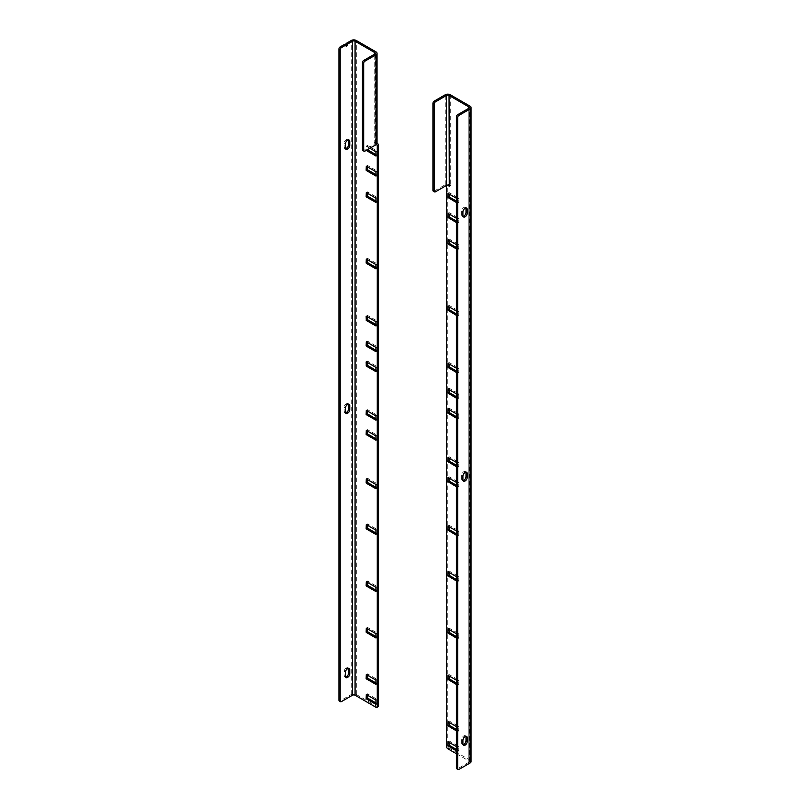 <?xml version="1.0" encoding="UTF-8"?>
<svg xmlns="http://www.w3.org/2000/svg" width="810" height="810" viewBox="0 0 810 810"><rect width="100%" height="100%" fill="white"/><g stroke="black" fill="none" stroke-linecap="round" stroke-linejoin="round"><path stroke-width="0.61" stroke-dasharray="4.05 3.04" d="M456.425 576.669L457.66 577.55L457.66 581.489L456.425 580.952M456.425 530.975L457.66 531.856L457.66 535.795L456.425 535.258M456.425 482.426L457.66 483.307L457.66 487.245L456.425 486.709M456.425 746.587L457.66 747.468L457.66 751.417L456.425 750.87M456.425 726.6L457.66 727.481L457.66 731.43L456.425 730.883M456.425 680.187L457.66 681.078L457.66 685.017L456.425 684.48M456.425 633.784L457.66 634.665L457.66 638.614L456.425 638.067M456.425 244.671L457.66 245.552L457.66 249.49L456.425 248.953M456.425 218.254L457.66 219.135L457.66 223.074L456.425 222.537M456.425 198.258L457.66 199.149L457.66 203.087L456.425 202.54M456.425 462.429L457.66 463.31L457.66 467.259L456.425 466.712M456.425 413.88L457.66 414.76L457.66 418.709L456.425 418.162M456.425 393.893L457.66 394.774L457.66 398.712L456.425 398.176M456.425 368.185L457.66 369.066L457.66 373.015L456.425 372.468M456.425 311.07L457.66 311.951L457.66 315.89L456.425 315.353M456.425 753.735L468.798 760.874L468.798 108.297L468.798 762.301A1.752 1.012 0 0 0 469.304 761.582A1.752 1.012 0 0 0 468.798 760.874M457.518 581.58L458.754 580.861L456.425 579.525M449.003 572.387L449.155 571.04L458.754 576.578L458.895 580.78L457.66 581.489M449.003 526.692L449.155 525.346L458.754 530.884L458.855 535.177L456.425 533.831M449.003 478.133L449.155 476.796L458.754 482.335L458.855 486.628L456.425 485.281M449.003 742.304L449.155 740.958L458.754 746.496L458.855 750.799L456.425 749.442M449.003 722.317L449.155 720.971L458.754 726.519L458.855 730.812L456.425 729.456M449.003 675.904L449.155 674.568L458.754 680.106L458.855 684.399L456.425 683.053M449.003 629.502L449.155 628.155L458.754 633.693L458.855 637.996L456.425 636.64M449.003 240.388L449.155 239.041L458.754 244.579L458.855 248.873L456.425 247.526M449.003 213.961L449.155 212.625L458.754 218.163L458.855 222.456L456.425 221.11M449.003 193.975L449.155 192.628L458.754 198.177L458.855 202.47L456.425 201.113M449.003 458.146L449.155 456.8L458.754 462.348L458.855 466.641L456.425 465.284M449.003 409.597L449.155 408.25L458.754 413.799L458.855 418.092L456.425 416.735M449.003 389.6L449.155 388.263L458.754 393.802L458.855 398.095L456.425 396.748M449.003 363.903L449.155 362.556L458.754 368.094L458.855 372.397L456.425 371.041M449.003 306.787L449.155 305.441L458.754 310.979L458.855 315.272L456.425 313.926M449.368 185.976L450.289 185.439L449.054 184.72A1.823 1.053 -120 0 0 448.143 184.629A1.823 1.053 -120 0 0 447.768 185.46L447.768 745.818A1.823 1.053 -120 0 0 449.054 748.045L470.033 760.155A3.493 2.015 180 0 1 471.055 761.582M450.289 185.439L450.289 184.72A3.564 2.055 0 0 0 445.247 184.72L434.221 191.089L435.456 191.808M468.798 762.301L457.711 768.7A1.823 1.053 -60 0 1 456.8 768.781M465.861 736.31A3.068 1.772 120 0 0 465.375 735.723A3.068 1.772 120 0 0 463.016 736.543A3.068 1.772 120 0 0 461.68 739.631L461.68 743.195A3.068 1.772 120 0 0 462.318 744.592A3.068 1.772 120 0 0 463.067 744.724M465.861 472.139A3.068 1.772 120 0 0 465.375 471.552A3.068 1.772 120 0 0 463.016 472.372A3.068 1.772 120 0 0 461.68 475.46L461.68 479.024A3.068 1.772 120 0 0 462.318 480.421A3.068 1.772 120 0 0 463.067 480.553M465.861 207.968A3.068 1.772 120 0 0 465.375 207.38A3.068 1.772 120 0 0 463.016 208.2A3.068 1.772 120 0 0 461.68 211.288L461.68 214.852A3.068 1.772 120 0 0 462.318 216.25A3.068 1.772 120 0 0 463.067 216.381M433.309 191.18A1.823 1.053 120 0 0 434.221 191.089M376.042 324.638L377.278 325.175L377.136 320.973L367.537 315.434L367.386 316.781M376.042 350.335L377.278 350.882L377.136 346.68L367.537 341.142L367.386 342.478M376.042 370.332L377.278 370.869L377.136 366.677L367.537 361.128L367.386 362.475M376.042 154.71L377.278 155.247L377.136 151.055L367.537 145.506L367.436 149.688M376.042 174.697L377.278 175.244L377.136 171.042L367.537 165.503L367.386 166.85M376.042 201.113L377.278 201.66L377.136 197.458L367.537 191.919L367.386 193.266M376.042 267.513L377.278 268.059L377.136 263.858L367.537 258.319L367.386 259.666M376.042 636.64L377.278 637.187L377.136 632.985L367.537 627.446L367.386 628.783M376.042 683.053L377.278 683.589L377.136 679.398L367.537 673.849L367.386 675.196M376.042 703.029L377.278 703.576L377.136 699.374L367.537 693.836L367.386 695.183M376.042 418.881L377.278 419.418L377.136 415.226L367.537 409.678L367.386 411.024M376.042 438.868L377.278 439.415L377.136 435.213L367.537 429.675L367.386 431.011M376.042 487.417L377.278 487.964L377.136 483.762L367.537 478.224L367.386 479.571M376.042 533.112L377.278 533.658L377.136 529.456L367.537 523.918L367.386 525.265M376.042 590.227L377.278 590.774L377.136 586.572L367.537 581.033L367.386 582.38M377.045 143.279A3.564 2.055 0 0 0 375.992 141.831L377.045 143.147M378.159 706.695A1.752 1.012 60 0 1 377.278 706.614L356.309 694.504A3.564 2.055 0 0 0 351.267 694.504L340.18 700.893A1.752 1.012 -60 0 1 339.309 700.984M369.866 148.281L366.191 146.215L366.191 150.397M375.992 142.54L374.757 143.259L376.042 143.998A1.752 1.012 60 0 1 376.508 144.372M374.757 143.259L374.544 142.519L375.992 141.831L375.992 51.87M374.757 144.028A1.823 1.053 0 0 0 375.293 143.279A1.823 1.053 0 0 0 374.757 142.54L374.757 54.067L374.757 144.028L363.68 150.427A1.752 1.012 120 0 1 362.809 150.508M347.298 140.596L346.052 139.887A2.622 1.519 120 0 0 344.199 143.097L344.199 147.38A2.622 1.519 120 0 0 344.746 148.584A2.622 1.519 120 0 0 345.516 148.675M348.452 140.029A2.622 1.519 120 0 0 347.986 139.401A2.622 1.519 120 0 0 346.68 139.533L347.915 140.241M346.052 139.887L346.68 139.533M347.298 404.767L346.052 404.058A2.622 1.519 120 0 0 344.199 407.268L344.199 411.551A2.622 1.519 120 0 0 344.746 412.756A2.622 1.519 120 0 0 345.516 412.847M348.452 404.2A2.622 1.519 120 0 0 347.986 403.572A2.622 1.519 120 0 0 346.68 403.704L347.915 404.413M346.052 404.058L346.68 403.704M348.452 668.361A2.622 1.519 120 0 0 347.986 667.744A2.622 1.519 120 0 0 346.68 667.875L347.915 668.584M347.298 668.938L346.052 668.23L346.68 667.875M346.052 668.23A2.622 1.519 120 0 0 344.199 671.439L344.199 675.722A2.622 1.519 120 0 0 344.746 676.927A2.622 1.519 120 0 0 345.516 677.018M344.979 45.552L345.921 45.37L344.685 44.641L344.766 45.573L345.921 46.099L344.685 45.38M457.66 577.55L458.895 576.841M458.754 576.578L457.518 577.297M457.518 535.886L458.754 535.167M458.895 535.086L457.66 535.795M457.66 531.856L458.895 531.147M458.754 530.884L457.518 531.603M457.66 483.307L458.895 482.588M458.895 486.537L457.66 487.245M458.754 482.335L457.518 483.054M457.518 487.336L458.754 486.618M457.518 751.498L458.754 750.789M458.895 750.698L457.66 751.417M457.66 747.468L458.895 746.759M458.754 746.496L457.518 747.215M457.518 731.511L458.754 730.802M458.895 730.711L457.66 731.43M457.66 727.481L458.895 726.772M458.754 726.519L457.518 727.228M457.518 685.108L458.754 684.389M458.895 684.308L457.66 685.017M457.66 681.078L458.895 680.36M458.754 680.106L457.518 680.815M457.518 638.695L458.754 637.986M458.895 637.895L457.66 638.614M457.66 634.665L458.895 633.957M458.754 633.693L457.518 634.412M457.518 249.581L458.754 248.862M458.895 248.781L457.66 249.49M457.66 245.552L458.895 244.843M458.754 244.579L457.518 245.298M457.66 219.135L458.895 218.427M458.895 222.365L457.66 223.074M458.754 218.163L457.518 218.882M457.518 223.165L458.754 222.446M457.518 203.168L458.754 202.459M458.895 202.368L457.66 203.087M457.66 199.149L458.895 198.43M458.754 198.177L457.518 198.885M457.518 467.34L458.754 466.631M458.895 466.54L457.66 467.259M457.66 463.31L458.895 462.601M458.754 462.348L457.518 463.057M457.518 418.79L458.754 418.082M458.895 417.99L457.66 418.709M457.66 414.76L458.895 414.052M458.754 413.799L457.518 414.507M457.518 398.803L458.754 398.085M458.895 398.004L457.66 398.712M457.66 394.774L458.895 394.055M458.754 393.802L457.518 394.521M457.518 373.096L458.754 372.387M458.895 372.296L457.66 373.015M457.66 369.066L458.895 368.358M458.754 368.094L457.518 368.813M457.518 315.981L458.754 315.262M458.895 315.181L457.66 315.89M457.66 311.951L458.895 311.242M458.754 310.979L457.518 311.698M448.284 185.166L449.054 184.72M447.768 185.46L446.533 186.178M450.289 94.76L450.289 184.72L449.054 185.439M447.819 748.764L449.054 748.045M458.946 769.409L457.711 768.7M446.533 746.537L447.768 745.818M470.033 760.155L470.033 106.161M445.247 184.72L445.247 94.76M461.68 739.631L462.915 740.34M462.915 743.904L461.68 743.195M461.68 475.46L462.915 476.169M462.915 479.733L461.68 479.024M461.68 211.288L462.915 211.997M462.915 215.561L461.68 214.852M356.309 694.504L356.309 40.5M377.136 320.973L375.901 321.692M376.042 321.945L377.278 321.236M377.136 346.68L375.901 347.399M376.042 347.652L377.278 346.933M377.136 366.677L375.901 367.386M376.042 367.639L377.278 366.93M367.386 145.597L366.15 146.306M366.15 150.255L367.386 149.536M366.302 146.225L367.537 145.506M377.136 151.055L375.901 151.764M376.042 152.027L377.278 151.308M377.136 171.042L375.901 171.76M376.042 172.014L377.278 171.305M377.136 197.458L375.901 198.177M376.042 198.43L377.278 197.721M377.136 263.858L375.901 264.576M376.042 264.829L377.278 264.121M377.136 632.985L375.901 633.703M376.042 633.957L377.278 633.238M377.136 679.398L375.901 680.106M376.042 680.36L377.278 679.651M377.136 699.374L375.901 700.093M376.042 700.346L377.278 699.637M377.136 415.226L375.901 415.935M376.042 416.198L377.278 415.479M377.136 435.213L375.901 435.932M376.042 436.185L377.278 435.466M377.136 483.762L375.901 484.481M376.042 484.734L377.278 484.026M377.136 529.456L375.901 530.175M376.042 530.428L377.278 529.72M377.136 586.572L375.901 587.29M376.042 587.544L377.278 586.835M377.035 143.431L376.042 143.998M351.267 694.504L351.267 40.5M377.278 706.614L376.042 707.322M340.18 700.893L341.415 701.612M364.915 151.136L363.68 150.427M345.435 148.098L344.199 147.38M344.199 143.097L345.435 143.815M345.435 412.27L344.199 411.551M344.199 407.268L345.435 407.987M345.435 676.441L344.199 675.722M344.199 671.439L345.435 672.158M447.191 185.186L448.143 184.629M450.512 185.46L449.277 186.168M469.304 761.582L469.304 107.588M457.62 581.59L458.855 580.871M447.808 571.738L449.054 571.03M457.62 535.896L458.855 535.177M447.808 526.044L449.054 525.336M447.808 477.495L449.054 476.786M457.62 487.347L458.855 486.628M457.62 751.508L458.855 750.799M447.808 741.666L449.054 740.947M457.62 731.521L458.855 730.812M447.808 721.68L449.054 720.961M457.62 685.118L458.855 684.399M447.808 675.267L449.054 674.558M457.62 638.705L458.855 637.996M447.808 628.864L449.054 628.145M457.62 249.591L458.855 248.873M447.808 239.75L449.054 239.031M447.808 213.324L449.054 212.615M457.62 223.175L458.855 222.456M457.62 203.178L458.855 202.47M447.808 193.337L449.054 192.618M457.62 467.35L458.855 466.641M447.808 457.508L449.054 456.789M457.62 418.8L458.855 418.092M447.808 408.959L449.054 408.24M457.62 398.814L458.855 398.095M447.808 388.962L449.054 388.253M457.62 373.106L458.855 372.397M447.808 363.265L449.054 362.546M457.62 315.991L458.855 315.272M447.808 306.139L449.054 305.431M465.375 735.723L466.611 736.442M462.318 744.592L463.553 745.311M465.375 471.552L466.611 472.27M462.318 480.421L463.553 481.14M465.375 207.38L466.611 208.099M462.318 216.25L463.553 216.969M374.544 142.519L375.779 141.801M367.436 315.424L366.191 316.143M377.237 325.276L376.002 325.984M367.436 341.132L366.191 341.84M377.237 350.973L376.002 351.692M367.436 361.118L366.191 361.837M377.237 370.97L376.002 371.679M367.436 145.496L366.191 146.215M377.237 155.348L376.002 156.057M367.436 165.493L366.191 166.202M377.237 175.335L376.002 176.053M367.436 191.909L366.191 192.628M377.237 201.751L376.002 202.47M367.436 258.309L366.191 259.028M377.237 268.15L376.002 268.869M367.436 627.436L366.191 628.145M377.237 637.278L376.002 637.996M367.436 673.839L366.191 674.558M377.237 683.691L376.002 684.399M367.436 693.826L366.191 694.545M377.237 703.677L376.002 704.386M367.436 409.668L366.191 410.386M377.237 419.519L376.002 420.228M367.436 429.664L366.191 430.373M377.237 439.506L376.002 440.225M367.436 478.214L366.191 478.923M377.237 488.055L376.002 488.774M367.436 523.908L366.191 524.617M377.237 533.749L376.002 534.468M367.436 581.023L366.191 581.742M377.237 590.875L376.002 591.583M375.293 143.279L375.293 53.318M344.746 148.584L345.981 149.303M347.986 139.401L349.221 140.11M344.746 412.756L345.981 413.464M347.986 403.572L349.221 404.281M344.746 676.927L345.981 677.636M347.986 667.744L349.221 668.452M344.766 45.573L346.002 46.291"/><path stroke-width="1.21" d="M456.425 580.952L447.768 575.778L447.92 571.749L456.425 576.669M456.425 535.258L447.768 530.084L447.92 526.054L456.425 530.975M456.425 486.709L447.768 481.535L447.92 477.505L456.425 482.426M456.425 750.87L447.768 745.696L447.92 741.676L456.425 746.587M456.425 730.883L447.768 725.719L447.92 721.69L456.425 726.6M456.425 684.48L447.768 679.306L447.92 675.277L456.425 680.187M456.425 638.067L447.768 632.894L447.92 628.874L456.425 633.784M456.425 248.953L447.768 243.78L447.92 239.76L456.425 244.671M456.425 222.537L447.768 217.363L447.92 213.334L456.425 218.254M456.425 202.54L447.768 197.377L447.92 193.347L456.425 198.258M456.425 466.712L447.768 461.548L447.92 457.518L456.425 462.429M456.425 418.162L447.768 412.999L447.92 408.969L456.425 413.88M456.425 398.176L447.768 393.002L447.92 388.972L456.425 393.893M456.425 372.468L447.768 367.305L447.92 363.275L456.425 368.185M456.425 315.353L447.768 310.179L447.808 306.139L456.425 311.07M468.798 106.869A1.752 1.012 180 0 1 469.304 107.588A1.752 1.012 180 0 1 468.798 108.297L468.798 106.869L449.054 95.479L449.277 186.168L447.819 185.439A1.823 1.053 -120 0 0 446.907 185.348A1.823 1.053 -120 0 0 446.533 186.178L446.533 746.537A1.823 1.053 -120 0 0 447.819 748.764L456.425 753.735M456.425 579.525L449.155 575.323L449.003 572.387M456.425 533.831L449.155 529.629L449.003 526.692M456.425 485.281L449.155 481.079L449.003 478.133M456.425 749.442L449.155 745.24L449.003 742.304M456.425 729.456L449.155 725.254L449.003 722.317M456.425 683.053L449.155 678.851L449.003 675.904M456.425 636.64L449.155 632.438L449.003 629.502M456.425 247.526L449.155 243.324L449.003 240.388M456.425 221.11L449.155 216.908L449.003 213.961M456.425 201.113L449.155 196.921L449.003 193.975M456.425 465.284L449.155 461.082L449.003 458.146M456.425 416.735L449.155 412.533L449.003 409.597M456.425 396.748L449.155 392.546L449.003 389.6M456.425 371.041L449.155 366.839L449.003 363.903M456.425 313.926L449.155 309.724L449.003 306.787M449.054 185.439A1.823 1.053 0 0 0 446.482 185.439L446.482 95.479A1.823 1.053 180 0 1 449.054 95.479M446.482 95.479L435.456 101.847L434.221 101.128L445.247 94.76A3.564 2.055 0 0 1 450.289 94.76L470.033 106.161A3.493 2.015 180 0 1 471.055 107.588A3.493 2.015 180 0 1 470.033 109.016L458.895 115.435L457.66 114.726L468.798 108.297M471.055 107.588L471.055 761.582A3.493 2.015 180 0 1 470.033 763.01L458.946 769.409A1.823 1.053 -60 0 1 458.035 769.5A1.823 1.053 -60 0 1 457.66 768.67L456.425 767.951L456.425 116.863A1.752 1.012 -60 0 1 457.66 114.726M435.456 101.847A1.823 1.053 120 0 0 434.17 104.075L434.17 191.059A1.823 1.053 120 0 0 434.545 191.899A1.823 1.053 120 0 0 435.456 191.808L446.482 185.439M463.067 744.724A3.068 1.772 120 0 0 466.013 740.694L466.013 737.13A3.068 1.772 120 0 0 465.861 736.31M463.067 480.553A3.068 1.772 120 0 0 466.013 476.523L466.013 472.959A3.068 1.772 120 0 0 465.861 472.139M463.067 216.381A3.068 1.772 120 0 0 466.013 212.352L466.013 208.788A3.068 1.772 120 0 0 465.861 207.968M458.035 769.5L456.8 768.781A1.823 1.053 -60 0 1 456.425 767.951M434.221 101.128A1.823 1.053 120 0 0 432.935 103.356L434.17 104.075M434.17 191.059L432.935 190.35A1.823 1.053 120 0 0 433.309 191.18L434.545 191.899M432.935 190.35L432.935 103.356M467.248 737.839A3.068 1.772 -60 0 0 466.611 736.442A3.068 1.772 -60 0 0 464.251 737.262A3.068 1.772 -60 0 0 462.915 740.34L462.915 743.904A3.068 1.772 -60 0 0 463.553 745.311A3.068 1.772 -60 0 0 465.912 744.491A3.068 1.772 -60 0 0 467.248 741.403L467.248 737.839L466.013 737.13M467.248 473.668A3.068 1.772 -60 0 0 466.611 472.27A3.068 1.772 -60 0 0 464.251 473.091A3.068 1.772 -60 0 0 462.915 476.169L462.915 479.733A3.068 1.772 -60 0 0 463.553 481.14A3.068 1.772 -60 0 0 465.912 480.32A3.068 1.772 -60 0 0 467.248 477.232L467.248 473.668L466.013 472.959M467.248 209.496A3.068 1.772 -60 0 0 466.611 208.099A3.068 1.772 -60 0 0 464.251 208.919A3.068 1.772 -60 0 0 462.915 211.997L462.915 215.561A3.068 1.772 -60 0 0 463.553 216.969A3.068 1.772 -60 0 0 465.912 216.148A3.068 1.772 -60 0 0 467.248 213.06L467.248 209.496L466.013 208.788M456.425 116.863L457.66 117.582A1.752 1.012 -60 0 1 458.895 115.435M457.66 117.582L457.66 768.67M367.386 316.781L367.537 319.717L376.042 324.638M367.386 342.478L367.537 345.425L376.042 350.335M367.386 362.475L367.537 365.411L376.042 370.332M367.436 149.688L376.042 154.71M367.386 166.85L367.537 169.786L376.042 174.697M367.386 193.266L367.537 196.202L376.042 201.113M367.386 259.666L367.537 262.602L376.042 267.513M367.386 628.783L367.537 631.729L376.042 636.64M367.386 675.196L367.537 678.132L376.042 683.053M367.386 695.183L367.537 698.119L376.042 703.029M367.386 411.024L367.537 413.971L376.042 418.881M367.386 431.011L367.537 433.957L376.042 438.868M367.386 479.571L367.537 482.507L376.042 487.417M367.386 525.265L367.537 528.201L376.042 533.112M367.386 582.38L367.537 585.316L376.042 590.227M377.045 143.147L377.278 143.279A1.752 1.012 60 0 1 378.523 145.425L378.523 705.895A1.752 1.012 60 0 1 378.159 706.695L376.923 707.413A1.752 1.012 60 0 1 376.042 707.322L355.074 695.213A1.823 1.053 0 0 0 352.502 695.213L352.502 41.219L347.45 44.125L346.214 43.416L351.267 40.5A3.564 2.055 180 0 1 356.309 40.5L375.992 51.87A3.564 2.055 180 0 1 377.045 53.318A3.564 2.055 180 0 1 375.992 54.776L364.915 61.175A1.752 1.012 120 0 0 363.68 63.322L363.68 150.427A1.752 1.012 120 0 0 364.044 151.227A1.752 1.012 120 0 0 364.915 151.136L375.992 144.737A3.564 2.055 0 0 0 377.045 143.279L377.045 53.318M366.15 316.234L366.302 320.436L376.002 325.984L375.901 321.692L366.302 316.153M366.302 346.133L376.002 351.692L375.901 347.399L366.302 341.85L366.15 345.88L367.537 345.425M366.15 361.928L366.302 366.13L376.002 371.679L375.901 367.386L366.302 361.847M366.191 150.397L376.002 156.057L375.901 151.764L369.866 148.281M366.302 170.505L376.002 176.053L375.901 171.76L366.302 166.212L366.15 170.242L367.537 169.786M366.302 196.921L376.002 202.47L375.901 198.177L366.302 192.638L366.15 196.658L367.537 196.202M366.302 263.321L376.002 268.869L375.901 264.576L366.302 259.038L366.15 263.058L367.537 262.602M366.302 632.438L376.002 637.996L375.901 633.703L366.302 628.155L366.15 632.185L367.537 631.729M366.302 678.851L376.002 684.399L375.901 680.106L366.302 674.568L366.15 678.598L367.537 678.132M366.302 698.838L376.002 704.386L375.901 700.093L366.302 694.555L366.15 698.574L367.537 698.119M366.302 414.679L376.002 420.228L375.901 415.935L366.302 410.397L366.15 414.426L367.537 413.971M366.302 434.666L376.002 440.225L375.901 435.932L366.302 430.383L366.15 434.413L367.537 433.957M366.302 483.226L376.002 488.774L375.901 484.481L366.302 478.933L366.15 482.962L367.537 482.507M366.302 528.92L376.002 534.468L375.901 530.175L366.302 524.627L366.15 528.657L367.537 528.201M366.302 586.035L376.002 591.583L375.901 587.29L366.302 581.752L366.15 585.772L367.537 585.316M376.508 144.372A1.752 1.012 60 0 1 377.278 146.144L377.278 706.614A1.752 1.012 60 0 1 376.923 707.413M374.757 52.579L374.757 54.067A1.823 1.053 0 0 0 375.293 53.318A1.823 1.053 0 0 0 374.757 52.579L355.074 41.219A1.823 1.053 0 0 0 352.502 41.219M374.757 54.067L363.68 60.466A1.752 1.012 120 0 0 362.445 62.603L362.445 149.708A1.752 1.012 120 0 0 362.809 150.508L364.044 151.227M338.944 700.184L338.944 49.035L340.18 49.754L340.18 700.893L338.944 700.184A1.752 1.012 -60 0 0 339.309 700.984L340.544 701.703A1.752 1.012 -60 0 0 341.415 701.612L352.502 695.213M345.516 148.675A2.622 1.519 120 0 0 346.052 148.453L347.298 149.172A2.622 1.519 -60 0 1 345.981 149.303A2.622 1.519 -60 0 1 345.435 148.098L345.435 143.815A2.622 1.519 -60 0 1 347.298 140.596L347.915 140.241A2.622 1.519 -60 0 1 349.221 140.11A2.622 1.519 -60 0 1 349.768 141.315L348.533 140.596A2.622 1.519 120 0 0 348.452 140.029M346.68 148.098A2.622 1.519 120 0 0 348.533 144.889L349.768 145.597A2.622 1.519 -60 0 1 347.915 148.807L346.052 148.453M348.533 144.889L348.533 140.596M345.516 412.847A2.622 1.519 120 0 0 346.052 412.624L347.298 413.343A2.622 1.519 -60 0 1 345.981 413.464A2.622 1.519 -60 0 1 345.435 412.27L345.435 407.987A2.622 1.519 -60 0 1 347.298 404.767L347.915 404.413A2.622 1.519 -60 0 1 349.221 404.281A2.622 1.519 -60 0 1 349.768 405.486L348.533 404.767A2.622 1.519 120 0 0 348.452 404.2M346.68 412.27A2.622 1.519 120 0 0 348.533 409.06L349.768 409.769A2.622 1.519 -60 0 1 347.915 412.978L346.052 412.624M348.533 409.06L348.533 404.767M348.533 673.221L349.768 673.94A2.622 1.519 -60 0 1 347.915 677.15L346.68 676.441A2.622 1.519 120 0 0 348.533 673.221L348.533 668.938A2.622 1.519 120 0 0 348.452 668.361M345.516 677.018A2.622 1.519 120 0 0 346.052 676.796L347.298 677.514A2.622 1.519 -60 0 1 345.981 677.636A2.622 1.519 -60 0 1 345.435 676.441L345.435 672.158A2.622 1.519 -60 0 1 347.298 668.938L347.915 668.584A2.622 1.519 -60 0 1 349.221 668.452A2.622 1.519 -60 0 1 349.768 669.657L348.533 668.938M346.68 676.441L346.052 676.796M338.944 49.035A1.752 1.012 -60 0 1 340.18 46.899L344.382 44.469L345.617 45.188L341.415 47.608L340.18 46.899M345.718 45.097L345.921 43.932L347.156 44.641L347.45 44.125M346.214 43.416L345.921 43.932M349.768 145.597L349.768 141.315M349.768 409.769L349.768 405.486M349.768 673.94L349.768 669.657M340.18 49.754A1.752 1.012 -60 0 1 341.415 47.608M340.544 701.703A1.752 1.012 -60 0 1 340.18 700.893M347.298 149.172L347.915 148.807M347.298 413.343L347.915 412.978M347.298 677.514L347.915 677.15M347.156 44.641L346.842 45.907L345.921 45.37L346.214 46.271L346.842 45.907M449.155 575.323L447.92 576.042M447.768 575.778L449.003 575.07M449.155 529.629L447.92 530.347M447.768 530.084L449.003 529.375M447.768 481.535L449.003 480.826M449.155 481.079L447.92 481.788M449.155 745.24L447.92 745.959M447.768 745.696L449.003 744.987M447.768 725.719L449.003 725.001M449.155 725.254L447.92 725.973M449.155 678.851L447.92 679.56M447.768 679.306L449.003 678.588M449.155 632.438L447.92 633.157M447.768 632.894L449.003 632.185M449.155 243.324L447.92 244.043M447.768 243.78L449.003 243.071M447.768 217.363L449.003 216.655M449.155 216.908L447.92 217.627M447.768 197.377L449.003 196.658M449.155 196.921L447.92 197.63M449.155 461.082L447.92 461.801M447.768 461.548L449.003 460.829M449.155 412.533L447.92 413.252M447.768 412.999L449.003 412.28M449.155 392.546L447.92 393.255M447.768 393.002L449.003 392.293M449.155 366.839L447.92 367.558M447.768 367.305L449.003 366.586M449.155 309.724L447.92 310.443M447.768 310.179L449.003 309.471M470.033 109.016L470.033 763.01M466.013 740.694L467.248 741.403M466.013 476.523L467.248 477.232M466.013 212.352L467.248 213.06M366.15 320.183L367.386 319.464M367.537 319.717L366.302 320.436M366.15 345.88L367.386 345.171M366.15 365.877L367.386 365.158M367.537 365.411L366.302 366.13M367.537 149.799L366.302 150.508M366.15 170.242L367.386 169.533M366.15 196.658L367.386 195.949M366.15 263.058L367.386 262.349M366.15 632.185L367.386 631.476M366.15 678.598L367.386 677.879M366.15 698.574L367.386 697.866M366.15 414.426L367.386 413.707M366.15 434.413L367.386 433.704M366.15 482.962L367.386 482.254M366.15 528.657L367.386 527.948M366.15 585.772L367.386 585.063M377.278 146.144L378.523 145.425M375.992 54.776L375.992 144.737M364.915 61.175L363.68 60.466M378.523 705.895L377.278 706.614M355.074 695.213L355.074 41.219M362.445 62.603L363.68 63.322M363.68 150.427L362.445 149.708M347.156 45.37L345.921 44.661M345.829 45.168L344.594 44.449"/></g></svg>
